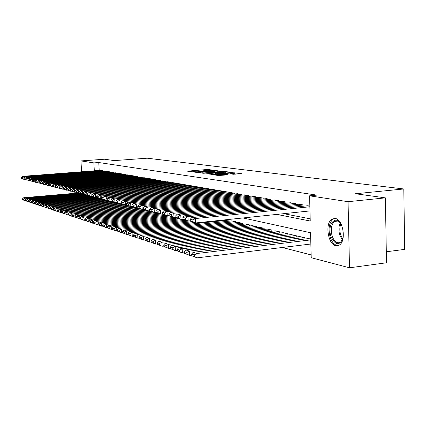 <?xml version="1.0" encoding="UTF-8"?>
<svg xmlns="http://www.w3.org/2000/svg" width="426" height="426" viewBox="0 0 426 426"><rect width="100%" height="100%" fill="white"/><g stroke="black" fill="none" stroke-linecap="round" stroke-linejoin="round"><path stroke-width="0.64" d="M214.432 170.299L207.521 169.479L187.355 171.151L194.064 171.955L194.544 171.88L193.436 171.561L195.603 171.225L204.299 171.124L204.762 171.05L203.623 170.73L207.371 170.278L214.432 170.299M335.81 245.722C327.775 244.471 324.756 222.681 332.094 219.028L335.171 218.463C343.068 219.177 346.551 240.93 339.389 245.019L335.81 245.722M233.31 174.261L241.441 173.664L232.559 172.706L211.541 174.5L218.447 175.507L227.212 174.905L227.766 174.729L224.79 174.325L219.608 174.633C216.477 174.82 214.842 174.777 214.704 174.495L229.928 173.1C233.065 172.908 234.705 172.956 234.838 173.233L230.184 173.797L233.31 174.261M81.558 171.795L80.972 160.916L104.445 159.223L114.381 160.591L147.183 158.195L403.795 188.968L355.433 193.75L385.381 197.866L348.058 201.695L349.501 267.805L311.209 257.714L310.549 232.734L243.028 217.958M80.972 160.916L93.89 162.892L94.306 170.81M276.799 214.406L310.24 221.025L309.574 195.816L316.8 195.113L98.784 162.53L93.89 162.892M309.574 195.816L348.058 201.695M222.622 171.422L214.986 170.443L194.565 172.147L202.627 173.062L222.622 171.422M225.274 171.534L232.186 172.471L211.237 174.255L206.605 173.813L216.184 172.929L214.198 172.61L202.76 173.297L223.607 171.55L225.274 171.534L225.29 171.875M102.874 171.028L102.852 170.634L100.744 170.315M106.447 171.651L106.425 171.247L104.274 170.922M110.1 172.285L110.078 171.87L107.879 171.54M113.827 172.929L113.806 172.509L111.564 172.168M117.635 173.59L117.613 173.158L115.318 172.812M121.522 174.266L121.501 173.824L119.158 173.473M125.494 174.958L125.473 174.5L123.082 174.143M129.552 175.661L129.531 175.198L127.086 174.83M133.705 176.38L133.679 175.906L131.181 175.528M137.944 177.12L137.923 176.63L135.367 176.247M142.284 177.871L142.263 177.376L139.648 176.982M146.725 178.643L146.698 178.132L144.025 177.733M151.267 179.437L151.241 178.909L148.509 178.499M155.911 180.241L155.889 179.703L153.088 179.282M160.671 181.071L160.645 180.517L157.78 180.086M165.544 181.918L165.517 181.348L162.583 180.912M170.533 182.786L170.512 182.206L167.503 181.753M175.65 183.675L175.624 183.079L172.541 182.616M180.89 184.591L180.864 183.973L177.706 183.5M186.263 185.528L186.237 184.895L182.999 184.41M191.775 186.487L191.748 185.837L188.43 185.337M197.43 187.472L197.403 186.801L193.995 186.29M203.234 188.484L203.207 187.797L199.709 187.27M209.187 189.522L209.161 188.814L205.572 188.276M215.306 190.592L215.279 189.858L211.589 189.309M221.589 191.689L221.563 190.933L217.777 190.369M228.048 192.818L228.022 192.035L224.129 191.455M234.689 193.974L234.657 193.175L230.658 192.573M241.515 195.172L241.489 194.341L237.373 193.729M248.539 196.397L248.512 195.545L244.274 194.911M255.776 197.664L255.744 196.78L251.383 196.13M263.22 198.969L263.188 198.053L258.699 197.382M270.893 200.311L270.861 199.363L266.234 198.676M278.801 201.695L278.769 200.715L273.998 200.007M286.954 203.127L286.922 202.11L282.001 201.381M295.362 204.602L295.335 203.548L290.26 202.792M304.042 206.125L304.015 205.034L298.775 204.256M98.784 162.53L99.194 170.437M283.679 213.682L310.181 218.826M307.567 205.763L309.84 206.03M282.358 247.485L311.134 254.924M229.081 221.169L229.044 220.178L226.802 219.662M231.68 220.897L235.674 221.706L235.711 222.729M238.384 222.441L242.495 223.272L242.527 224.326M245.28 224.028L249.508 224.885L249.545 225.977M252.373 225.668L256.729 226.547L256.766 227.67M259.679 227.351L264.163 228.256L264.2 229.422M267.203 229.087L271.82 230.019L271.857 231.222M274.951 230.871L279.712 231.835L279.749 233.081M282.939 232.713L287.848 233.704L287.885 234.998M291.176 234.614L296.24 235.637L296.278 236.973M299.675 236.574L304.899 237.628L304.936 239.013M308.445 238.597L310.714 238.965M386.307 251.771L404.7 249.375L403.795 188.968M385.381 197.866L386.499 262.773L349.501 267.805M203.633 171.007L202.755 171.082M193.447 171.838L192.531 171.912M217.872 171.811L216.877 171.683M215.7 170.624L196.727 172.12L202.829 172.21L214.747 171.241L216.85 170.917L215.7 170.624M225.764 172.85L226.712 172.972M223.98 172.333L225.737 172.061L220.945 171.939L215.647 172.418L219.321 172.716L223.98 172.333L224.012 173.196M235.897 174.175L234.87 174.042M79.966 193.415L25.129 198.165L23.718 197.712L77.809 193.042M23.6 199.017L25.129 198.165L25.294 200.843L22.679 199.762L23.664 200.087L23.6 199.017L22.615 198.697L22.679 199.762M25.714 200.806L23.664 200.087M23.718 197.712L22.615 198.697M102.677 170.602L23.813 176.694L23.978 179.383L24.633 179.33M100.914 170.304L22.408 176.348L23.813 176.694L22.28 177.551L21.3 177.312L21.364 178.382L22.349 178.627L22.28 177.551M22.349 178.627L23.978 179.383L21.364 178.382M21.3 177.312L22.408 176.348M343.164 237.522C339.655 246.058 335.608 245.754 331.034 236.606C326.614 224.443 336.247 213.506 341.588 225.098M340.267 222.926C338.388 220.902 336.513 220.402 334.66 221.424C331.247 224.401 330.422 229.316 332.184 236.174C334.373 241.803 337.152 243.821 340.512 242.234L342.429 239.939L339.852 235.264C338.462 230.599 338.601 226.483 340.267 222.926M334.793 218.41L333.302 218.98C329.048 222.654 328.015 228.757 330.203 237.282C332.152 242.692 334.836 245.467 338.255 245.6M83.725 194.235L27.994 199.091L26.556 198.623L81.137 193.883M26.449 199.948L27.994 199.091L28.159 201.791L25.512 200.699L26.513 201.029L26.449 199.948L25.443 199.624L25.512 200.699M28.595 201.754L26.513 201.029M26.556 198.623L25.443 199.624M86.26 195.183L30.922 200.034L29.453 199.56L84.625 194.741M29.362 200.902L30.922 200.034L31.087 202.765L28.398 201.658L29.426 201.993L29.362 200.902L28.334 200.566L28.398 201.658M31.535 202.728L29.426 201.993M29.453 199.56L28.334 200.566M89.764 196.072L33.915 200.997L32.413 200.513L88.491 195.582M32.333 201.876L33.915 200.997L34.085 203.761L31.354 202.632L32.403 202.978L32.333 201.876L31.284 201.535L31.354 202.632M34.538 203.719L32.403 202.978M32.413 200.513L31.284 201.535M93.406 196.977L36.977 201.983L35.438 201.487L92.453 196.445M35.374 202.872L36.977 201.983L37.142 204.773L34.368 203.633L35.443 203.985L35.374 202.872L34.304 202.52L34.368 203.633M37.605 204.73L35.443 203.985M35.438 201.487L34.304 202.52M106.25 171.215L26.678 177.392L26.843 180.107L27.509 180.054M104.45 170.906L25.24 177.04L26.678 177.392L25.123 178.26L24.122 178.009L24.191 179.096L25.193 179.346L25.123 178.26M25.193 179.346L26.843 180.107L24.191 179.096M24.122 178.009L25.24 177.04M109.892 171.838L29.596 178.1L29.767 180.848L30.448 180.794M108.06 171.524L28.132 177.743L29.596 178.1L28.031 178.984L27.008 178.728L27.072 179.82L28.095 180.081L28.031 178.984M28.095 180.081L29.767 180.848L28.297 180.475L27.072 179.82M27.008 178.728L28.132 177.743M113.62 172.477L32.584 178.829L32.754 181.609L33.452 181.551M111.745 172.157L31.082 178.462L32.584 178.829L30.997 179.719L29.953 179.458L30.017 180.565L31.066 180.832L30.997 179.719M31.066 180.832L32.754 181.609L30.017 180.565M29.953 179.458L31.082 178.462M117.422 173.126L35.635 179.575L35.805 182.381L36.519 182.323M115.51 172.796L34.101 179.202L35.635 179.575L34.032 180.475L32.962 180.209L33.031 181.327L34.096 181.593L34.032 180.475M34.096 181.593L35.805 182.381L33.031 181.327M32.962 180.209L34.101 179.202M97.479 197.866L40.103 202.989L38.532 202.483L95.163 197.446M38.478 203.889L40.103 202.989L40.268 205.811L37.451 204.656L38.548 205.018L38.478 203.889L37.387 203.527L37.451 204.656M40.747 205.769L38.548 205.018M38.532 202.483L37.387 203.527M121.303 173.787L38.755 180.336L38.926 183.175L39.655 183.116M119.349 173.457L37.19 179.953L38.755 180.336L37.131 181.242L36.04 180.97L36.109 182.104L37.2 182.381L37.131 181.242M37.2 182.381L38.926 183.175L36.109 182.104M36.04 180.97L37.19 179.953M101.665 198.777L43.298 204.017L41.689 203.5L98.864 198.383M41.657 204.927L43.298 204.017L43.463 206.871L40.603 205.699L41.727 206.067L41.657 204.927L40.539 204.56L40.603 205.699M43.953 206.828L41.727 206.067M41.689 203.5L40.539 204.56M125.271 174.468L41.945 181.114L42.115 183.984L42.866 183.92M123.279 174.127L40.342 180.72L41.945 181.114L40.305 182.03L39.187 181.753L39.251 182.898L40.369 183.18L40.305 182.03M40.369 183.18L42.115 183.984L39.251 182.898M39.187 181.753L40.342 180.72M104.562 199.826L46.567 205.071L44.922 204.544L102.661 199.336M44.906 205.992L46.567 205.071L46.732 207.957L43.83 206.764L44.975 207.142L44.906 205.992L43.761 205.614L43.83 206.764M47.233 207.915L44.975 207.142M44.922 204.544L43.761 205.614M129.328 175.161L45.209 181.907L45.38 184.809L46.146 184.751M127.289 174.814L43.569 181.508L45.209 181.907L43.548 182.839L42.403 182.552L42.472 183.707L43.612 184L43.548 182.839M43.612 184L45.38 184.809L43.74 184.394L42.472 183.707M42.403 182.552L43.569 181.508M108.47 200.816L49.911 206.147L48.229 205.609L106.969 200.279M48.229 207.079L49.911 206.147L50.076 209.07L47.126 207.856L48.298 208.245L48.229 207.079L47.057 206.695L47.126 207.856M50.593 209.022L48.298 208.245M48.229 205.609L47.057 206.695M133.471 175.869L48.548 182.722L48.718 185.656L49.501 185.592M131.389 175.512L46.865 182.312L48.548 182.722L46.86 183.659L45.694 183.372L45.763 184.538L46.929 184.836L46.86 183.659M46.929 184.836L48.718 185.656L47.036 185.23L45.763 184.538M45.694 183.372L46.865 182.312M112.464 201.833L53.33 207.249L51.61 206.695L111.388 201.237M51.631 208.192L53.33 207.249L53.5 210.204L50.502 208.974L51.7 209.368L51.631 208.192L50.433 207.797L50.502 208.974M54.027 210.156L51.7 209.368M51.61 206.695L50.433 207.797M116.996 202.829L56.834 208.378L55.071 207.813L114.493 202.345M55.108 209.331L56.834 208.378L57.004 211.365L53.953 210.119L55.178 210.524L55.108 209.331L53.884 208.926L53.953 210.119M57.542 211.317L55.178 210.524M55.071 207.813L53.884 208.926M121.671 203.841L60.417 209.533L58.612 208.953L118.625 203.394M58.676 210.497L60.417 209.533L60.588 212.558L57.489 211.285L58.745 211.701L58.676 210.497L57.419 210.082L57.489 211.285M61.142 212.505L58.745 211.701M58.612 208.953L57.419 210.082M125.004 205.012L64.086 210.716L62.239 210.125L122.853 204.469M62.324 211.69L64.086 210.716L64.262 213.777L61.104 212.483L62.393 212.909L62.324 211.69L61.035 211.269L61.104 212.483M64.827 213.719L62.393 212.909M62.239 210.125L61.035 211.269M129.387 206.125L67.846 211.93L65.955 211.317L127.608 205.529M66.062 212.909L67.846 211.93L68.022 215.023L64.811 213.714L66.131 214.15L66.062 212.909L64.741 212.478L64.811 213.714M133.87 207.265L71.701 213.17L71.872 216.301L68.607 214.97L69.96 215.418L69.891 214.166L68.538 213.724L68.607 214.97L68.022 215.023L66.131 214.15M65.955 211.317L64.741 212.478M69.891 214.166L71.701 213.17L69.763 212.547L132.571 206.599M138.865 208.389L75.647 214.443L75.823 217.611L72.5 216.259L73.884 216.717L73.815 215.45L72.431 214.997L72.5 216.259L71.872 216.301L69.96 215.418M69.763 212.547L68.538 213.724M73.815 215.45L75.647 214.443L73.661 213.804L136.15 207.84M76.488 217.548L73.884 216.717M73.661 213.804L72.431 214.997M144.137 209.528L79.699 215.748L77.66 215.093L140.798 209.022M77.841 216.765L79.699 215.748L79.875 218.959L76.488 217.579L77.91 218.048L77.841 216.765L76.419 216.301L76.488 217.579M80.578 218.889L79.875 218.959L77.91 218.048M77.66 215.093L76.419 216.301M147.987 210.843L83.853 217.084L81.76 216.413L145.564 210.231M81.968 218.117L83.853 217.084L84.029 220.338L80.578 218.932L82.037 219.417L81.968 218.117L80.509 217.638L80.578 218.932M84.774 220.263L84.029 220.338L82.037 219.417M81.76 216.413L80.509 217.638M152.934 212.1L88.113 218.458L85.967 217.766L150.82 211.434M86.201 219.502L88.113 218.458L88.288 221.749L84.779 220.322L86.27 220.817L86.201 219.502L84.705 219.012L84.779 220.322M89.077 221.669L88.288 221.749L86.27 220.817M85.967 217.766L84.705 219.012M158.003 213.389L92.485 219.869L90.28 219.156L156.433 212.643M90.546 220.924L92.485 219.869L92.66 223.203L89.082 221.749L90.616 222.26L90.546 220.924L89.013 220.423L89.082 221.749M93.496 223.117L92.66 223.203L90.616 222.26M90.28 219.156L89.013 220.423M163.547 214.672L96.968 221.312L94.71 220.583L160.586 214.044M95.009 222.383L96.968 221.312L97.149 224.694L93.502 223.213L95.078 223.735L95.009 222.383L93.432 221.866L93.502 223.213M98.039 224.603L97.149 224.694L95.078 223.735M94.71 220.583L93.432 221.866M137.71 176.593L51.961 183.558L52.132 186.524L52.941 186.46M135.58 176.231L50.241 183.137L51.961 183.558L50.257 184.506L49.059 184.208L49.128 185.39L50.327 185.693L50.257 184.506M50.327 185.693L52.132 186.524L49.128 185.39M49.059 184.208L50.241 183.137M142.044 177.338L55.455 184.41L55.63 187.413L56.456 187.344M139.866 176.966L53.697 183.979L55.455 184.41L53.729 185.369L52.504 185.065L52.574 186.258L53.798 186.572L53.729 185.369M53.798 186.572L55.63 187.413L53.868 186.966L52.574 186.258M52.504 185.065L53.697 183.979M146.475 178.095L59.033 185.283L59.209 188.319L60.055 188.249M144.249 177.711L57.233 184.841L59.033 185.283L57.286 186.253L56.035 185.938L56.104 187.152L57.356 187.467L57.286 186.253M57.356 187.467L59.209 188.319L56.104 187.152M56.035 185.938L57.233 184.841M151.012 178.872L62.702 186.173L62.872 189.25L63.746 189.176M148.733 178.478L60.859 185.725L62.702 186.173L60.934 187.158L59.645 186.838L59.715 188.063L61.003 188.388L60.934 187.158M61.003 188.388L62.872 189.25L59.715 188.063M59.645 186.838L60.859 185.725M155.655 179.665L66.456 187.089L66.632 190.204L67.521 190.129M153.317 179.266L64.566 186.631L66.456 187.089L64.661 188.084L63.346 187.76L63.415 188.995L64.736 189.33L64.661 188.084M64.736 189.33L66.632 190.204L64.741 189.724L63.415 188.995M63.346 187.76L64.566 186.631M160.405 180.475L70.301 188.031L70.476 191.178L71.398 191.104M158.014 180.065L68.368 187.557L70.301 188.031L68.49 189.032L67.138 188.702L67.207 189.953L68.559 190.294L68.49 189.032M68.559 190.294L70.476 191.178L67.207 189.953M67.138 188.702L68.368 187.557M165.272 181.306L74.246 188.99L74.422 192.179L75.365 192.099M162.823 180.89L72.26 188.505L74.246 188.99L72.409 190.007L71.025 189.666L71.094 190.933L72.479 191.285L72.409 190.007M72.479 191.285L74.422 192.179L72.436 191.679L71.094 190.933M71.025 189.666L72.26 188.505M170.256 182.163L78.288 189.975L78.469 193.207L79.433 193.122M167.748 181.732L76.254 189.479L78.288 189.975L76.424 191.008L75.008 190.656L75.077 191.94L76.499 192.302L76.424 191.008M76.499 192.302L78.469 193.207L76.43 192.69L75.077 191.94M75.008 190.656L76.254 189.479M175.363 183.036L82.436 190.986L82.617 194.261L83.613 194.171M172.796 182.594L80.349 190.481L82.436 190.986L80.551 192.03L79.092 191.668L79.167 192.973L80.62 193.34L80.551 192.03M80.62 193.34L82.617 194.261L79.167 192.973M79.092 191.668L80.349 190.481M180.597 183.931L86.691 192.025L86.872 195.337L87.894 195.252M177.967 183.478L84.55 191.503L86.691 192.025L84.779 193.084L83.283 192.712L83.358 194.032L84.849 194.405L84.779 193.084M84.849 194.405L86.872 195.337L83.358 194.032M83.283 192.712L84.55 191.503M185.965 184.847L91.063 193.09L91.239 196.45L92.293 196.354M183.265 184.383L88.864 192.552L91.063 193.09L89.119 194.16L87.586 193.782L87.66 195.119L89.188 195.502L89.119 194.16M89.188 195.502L91.239 196.45L87.66 195.119M87.586 193.782L88.864 192.552M191.471 185.789L95.546 194.187L95.722 197.584L96.808 197.488M188.702 185.315L93.289 193.633L95.546 194.187L93.576 195.268L92 194.879L92.075 196.232L93.645 196.631L93.576 195.268M93.645 196.631L95.722 197.584L93.464 197.014L92.075 196.232M92 194.879L93.289 193.633M169.532 215.961L101.58 222.798L99.258 222.052L165.858 215.38M99.588 223.884L101.58 222.798L101.761 226.222L98.044 224.715L99.657 225.253L99.588 223.884L97.969 223.352L98.044 224.715M102.698 226.126L101.761 226.222L99.657 225.253M99.258 222.052L97.969 223.352M175.879 217.26L106.314 224.326L103.933 223.554L171.263 216.749M104.295 225.423L106.314 224.326L106.495 227.793L102.703 226.259L104.365 226.813L104.295 225.423L102.634 224.88L102.703 226.259M107.485 227.692L106.495 227.793L104.365 226.813M103.933 223.554L102.634 224.88M179.644 218.879L111.181 225.892L108.731 225.104L177.12 218.128M109.131 227.005L111.181 225.892L111.362 229.406L107.496 227.846L109.205 228.411L109.131 227.005L107.421 226.446L107.496 227.846M112.411 229.3L111.362 229.406L109.205 228.411M108.731 225.104L107.421 226.446M185.422 220.343L116.186 227.505L113.667 226.691L183.515 219.502M114.104 228.634L116.186 227.505L116.367 231.068L112.421 229.476L114.173 230.061L114.104 228.634L112.347 228.059L112.421 229.476M117.475 230.956L116.367 231.068L114.173 230.061M113.667 226.691L112.347 228.059M197.116 186.753L100.153 195.305L100.328 198.756L101.447 198.654M194.277 186.268L97.831 194.741L100.153 195.305L98.15 196.407L96.537 196.003L96.606 197.376L98.225 197.786L98.15 196.407M98.225 197.786L100.328 198.756L96.606 197.376M96.537 196.003L97.831 194.741M202.909 187.744L104.881 196.461L105.062 199.954L106.212 199.853M199.996 187.248L102.501 195.88L104.881 196.461L102.858 197.573L101.196 197.163L101.266 198.553L102.927 198.974L102.858 197.573M102.927 198.974L105.062 199.954L102.682 199.352L101.266 198.553M101.196 197.163L102.501 195.88M208.857 188.761L109.748 197.648L109.924 201.189L111.111 201.083M205.864 188.249L107.299 197.052L109.748 197.648L107.687 198.777L105.983 198.351L106.053 199.762L107.762 200.193L107.687 198.777M107.762 200.193L109.924 201.189L106.053 199.762M105.983 198.351L107.299 197.052M214.97 189.804L114.748 198.867L114.929 202.456L116.149 202.345M211.892 189.282L112.23 198.255L114.748 198.867L112.661 200.012L110.904 199.576L110.978 201.003L112.73 201.445L112.661 200.012M112.73 201.445L114.929 202.456L112.411 201.817L110.978 201.003M110.904 199.576L112.23 198.255M191.62 221.824L121.33 229.161L118.742 228.325L190.315 220.892M119.216 230.306L121.33 229.161L121.511 232.777L117.485 231.153L119.291 231.755L119.216 230.306L117.411 229.715L117.485 231.153M122.683 232.655L121.511 232.777L119.291 231.755M118.742 228.325L117.411 229.715M221.243 190.88L119.892 200.119L120.073 203.761L121.33 203.644M218.085 190.337L117.299 199.49L119.892 200.119L117.773 201.28L115.963 200.832L116.037 202.281L117.842 202.739L117.773 201.28M117.842 202.739L120.073 203.761L117.48 203.106L116.037 202.281M115.963 200.832L117.299 199.49M228.719 220.104L126.629 230.871L123.961 230.008L194.394 222.617M124.483 232.026L126.629 230.871L126.804 234.534L122.693 232.878L124.552 233.496L124.483 232.026L122.619 231.419L122.693 232.878M128.045 234.401L126.804 234.534L124.552 233.496M123.961 230.008L122.619 231.419M227.692 191.982L125.185 201.413L125.366 205.103L126.666 204.986M224.443 191.428L122.518 200.763L125.185 201.413L123.029 202.59L121.17 202.126L121.245 203.596L123.103 204.065L123.029 202.59M123.103 204.065L125.366 205.103L122.699 204.427L121.245 203.596M121.17 202.126L122.518 200.763M235.338 221.626L132.076 232.623L129.334 231.739L232.005 220.86M129.898 233.799L132.076 232.623L132.257 236.345L128.056 234.657L129.967 235.29L129.898 233.799L127.981 233.176L128.056 234.657M133.562 236.201L132.257 236.345L129.967 235.29M129.334 231.739L127.981 233.176M234.321 193.116L130.633 202.739L130.814 206.488L132.156 206.36M230.983 192.547L127.891 202.073L130.633 202.739L128.444 203.932L126.533 203.458L126.607 204.949L128.519 205.433L128.444 203.932M128.519 205.433L130.814 206.488L128.072 205.79L126.607 204.949M126.533 203.458L127.891 202.073M242.149 223.192L137.689 234.433L134.861 233.523L238.72 222.404M135.473 235.626L137.689 234.433L137.87 238.209L133.578 236.483L135.548 237.133L135.473 235.626L133.503 234.982L133.578 236.483M139.249 238.054L137.87 238.209L135.548 237.133M134.861 233.523L133.503 234.982M241.143 194.283L136.245 204.107L136.426 207.909L137.811 207.781L139.84 208.293L139.771 206.748L137.736 206.243L137.811 207.776L139.297 208.639L145.767 209.784L145.692 208.218L143.599 207.696L143.668 209.257L145.165 210.13L148.168 210.891L149.712 210.742M237.708 193.697L133.418 203.42L136.245 204.107L134.025 205.321L132.049 204.831L132.124 206.344L134.094 206.839L134.025 205.321M134.094 206.839L136.426 207.909L133.599 207.196L132.124 206.344M132.049 204.831L133.418 203.42M249.151 224.806L143.471 236.297L140.559 235.36L245.626 223.991M141.219 237.506L143.471 236.297L143.653 240.126L139.265 238.363L141.294 239.039L141.219 237.506L139.19 236.84L139.265 238.363M145.106 239.966L143.653 240.126L141.294 239.039M140.559 235.36L139.19 236.84M248.156 195.481L142.028 205.518L142.209 209.379L139.84 208.293M244.625 194.879L139.116 204.81L142.028 205.518L139.771 206.748M137.736 206.243L139.116 204.81M256.361 226.462L149.43 238.214L146.427 237.25L252.73 225.626M147.146 239.444L149.43 238.214L149.611 242.106L145.122 240.307L147.215 240.999L147.146 239.444L145.048 238.757L145.122 240.307M151.145 241.931L149.611 242.106L147.215 240.999M146.427 237.25L145.048 238.757M255.376 196.716L147.987 206.972L148.168 210.891L145.767 209.784M251.739 196.093L144.984 206.243L147.987 206.972L145.692 208.218M143.599 207.696L144.984 206.243M263.785 228.171L155.575 240.195L152.481 239.199L260.046 227.308M153.254 241.441L155.575 240.195L155.756 244.146L151.166 242.309L153.323 243.022L153.254 241.441L151.092 240.738L151.166 242.309M157.375 243.96L155.756 244.146L153.323 243.022M152.481 239.199L151.092 240.738M262.815 197.989L154.132 208.474L154.313 212.452L155.943 212.292M259.067 197.35L151.038 207.718L154.132 208.474L151.8 209.736L149.638 209.198L149.712 210.785L151.874 211.328L151.8 209.736M151.874 211.328L154.313 212.452L151.219 211.663L149.712 210.785M149.638 209.198L151.038 207.718M271.431 229.928L161.917 242.24L158.722 241.212L267.576 229.044M159.553 243.507L161.917 242.24L162.098 246.249L157.396 244.37L159.622 245.11L159.553 243.507L157.322 242.777L157.396 244.37M163.808 246.052L162.098 246.249L159.622 245.11M158.722 241.212L157.322 242.777M270.473 199.299L160.474 210.018L160.655 214.06L162.375 213.889M266.612 198.638L157.279 209.241L160.474 210.018L158.105 211.301L155.873 210.748L155.948 212.356L158.174 212.92L158.105 211.301M158.174 212.92L160.655 214.06L157.46 213.25L155.948 212.356M155.873 210.748L157.279 209.241M279.307 231.739L168.462 244.348L165.166 243.283L275.34 230.828M166.055 245.632L168.462 244.348L168.643 248.422L163.829 246.5L166.129 247.261L166.055 245.632L163.754 244.881L163.829 246.5M170.448 248.214L168.643 248.422L166.129 247.261M165.166 243.283L163.754 244.881M278.37 200.646L167.024 211.615L167.205 215.721L169.015 215.54M274.392 199.97L163.722 210.811L167.024 211.615L164.606 212.92L162.306 212.345L162.381 213.98L164.681 214.56L164.606 212.92M164.681 214.56L167.205 215.721L163.904 214.885L162.381 213.98M162.306 212.345L163.722 210.811M287.433 233.608L175.219 246.526L171.811 245.429L283.338 232.671M172.77 247.831L175.219 246.526L175.4 250.664L170.469 248.699L172.844 249.487L172.77 247.831L170.395 247.053L170.469 248.699M177.301 250.44L175.4 250.664L172.844 249.487M171.811 245.429L170.395 247.053M286.506 202.041L173.787 213.266L173.968 217.436L175.879 217.244M282.406 201.338L170.379 212.43L173.787 213.266L171.327 214.587L168.952 213.996L169.021 215.657L171.401 216.259L171.327 214.587M171.401 216.259L173.968 217.436L170.56 216.573L169.021 215.657M168.952 213.996L170.379 212.43M295.814 235.535L182.2 248.773L178.68 247.639L291.592 234.566M179.708 250.099L182.2 248.773L182.381 252.98L177.328 250.967L179.783 251.782L179.708 250.099L177.253 249.295L177.328 250.967M184.394 252.746L182.381 252.98L179.783 251.782M178.68 247.639L177.253 249.295M294.904 203.474L180.773 214.97L180.954 219.209L182.972 219.001M290.676 202.755L177.248 214.108L180.773 214.97L178.27 216.312L175.816 215.705L175.885 217.388L178.345 218.011L178.27 216.312M178.345 218.011L180.954 219.209L177.429 218.314L175.885 217.388M175.816 215.705L177.248 214.108M304.462 237.527L189.421 251.1L185.784 249.929L300.101 236.526M186.881 252.448L189.421 251.1L189.597 255.376L184.415 253.316L186.955 254.157L186.881 252.448L184.346 251.617L184.415 253.316M191.721 255.121L189.597 255.376L186.955 254.157M185.784 249.929L184.346 251.617M303.573 204.959L187.999 216.727L188.175 221.041L190.31 220.822M299.206 204.208L184.357 215.844L187.999 216.727L185.448 218.096L182.908 217.468L182.983 219.182L185.523 219.821L185.448 218.096M185.523 219.821L188.175 221.041L184.533 220.12L182.983 219.182M182.908 217.468L184.357 215.844M310.74 239.897L196.887 253.507L193.122 252.293L308.887 238.544M194.304 254.876L196.887 253.507L197.062 257.858L191.748 255.744L194.373 256.617L194.304 254.876L191.679 254.018L191.748 255.744M310.847 244.018L197.062 257.858L194.373 256.617M193.122 252.293L191.679 254.018M309.862 206.764L195.475 218.554L195.651 222.936L309.974 210.918M308.014 205.715L191.705 217.633L195.475 218.554L192.877 219.944L190.246 219.289L190.321 221.035L192.951 221.696L192.877 219.944M192.951 221.696L195.651 222.936L191.881 221.983L190.321 221.035M190.246 219.289L191.705 217.633M207.553 170.262L207.521 169.479M209.15 170.171L209.123 169.457M216.632 170.746L216.621 170.421M196.812 172.503L196.801 172.163M197.584 172.61L197.568 172.269M202.861 173.047L202.829 172.21M214.779 172.067L214.747 171.241M215.545 173.899L215.513 173.031M223.618 171.822L223.607 171.55M215.769 172.823L215.758 172.482M217.675 173.723L217.638 172.732M219.353 173.584L219.321 172.716M233.107 174.234L233.081 173.51M219.646 175.528L219.608 174.633M223.102 175.251L223.064 174.346M224.821 175.102L224.79 174.325M232.564 172.977L232.559 172.706M234.273 173.025L234.263 172.69M340.843 223.756C339.527 227.149 339.495 230.908 340.752 235.04L342.781 238.997M203.639 171.151L203.628 170.842M193.452 171.982L193.441 171.667M196.743 172.493L196.732 172.147M216.887 171.896L216.85 170.917M216.222 173.84L216.184 172.929M225.775 173.052L225.737 172.061M215.662 172.807L215.647 172.461M234.875 174.261L234.838 173.233M214.725 174.99L214.709 174.607M337.669 221.089L334.66 221.424"/></g></svg>
